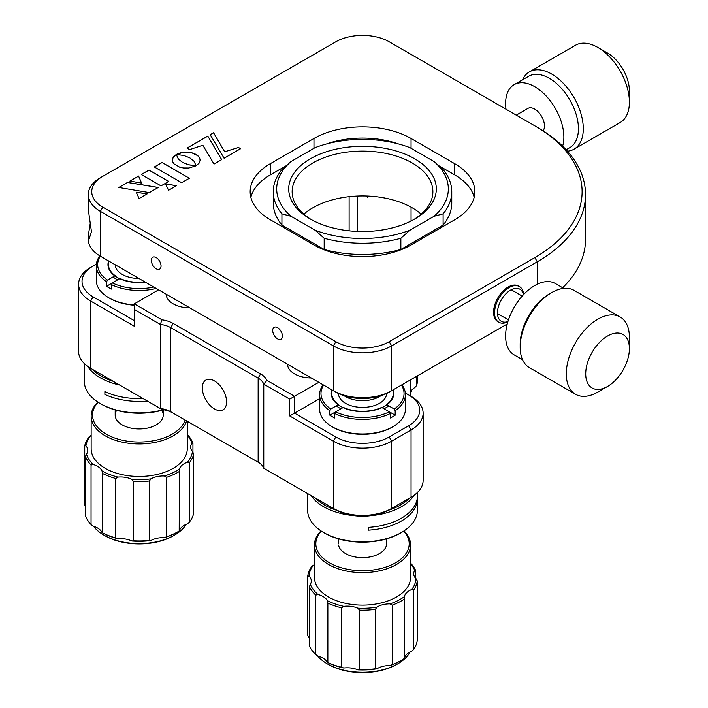 <?xml version="1.0" encoding="UTF-8"?>
<svg xmlns="http://www.w3.org/2000/svg" width="708" height="708" viewBox="0 0 708 708"><rect width="100%" height="100%" fill="white"/><g stroke="black" fill="none" stroke-linecap="round" stroke-linejoin="round"><path stroke-width="1.06" d="M221.666 159.645L207.825 136.14L187.062 148.122M282.412 336.07A6.868 3.965 -120 0 0 279.421 329.167A6.868 3.965 -120 0 0 274.129 327.326A6.868 3.965 -120 0 0 272.704 330.468A6.868 3.965 -120 0 0 275.704 337.371A6.868 3.965 -120 0 0 280.996 339.212A6.868 3.965 -120 0 0 282.412 336.07M161.052 266.004A6.868 3.965 -120 0 0 158.052 259.093A6.868 3.965 -120 0 0 152.769 257.252A6.868 3.965 -120 0 0 151.344 260.402A6.868 3.965 -120 0 0 154.344 267.305A6.868 3.965 -120 0 0 159.627 269.146A6.868 3.965 -120 0 0 161.052 266.004M90.376 222.56L88.305 235.454L89.332 238.348L91.456 231.675L88.305 209.665L88.305 194.532A41.188 23.78 180 0 1 100.368 177.717L102.802 176.319A37.763 21.798 0 0 0 102.802 207.143L335.813 341.681A37.763 21.798 0 0 0 389.214 341.681L534.85 257.597A161.336 93.146 0 0 0 534.85 125.865L389.214 41.781A37.763 21.798 0 0 0 335.813 41.781L102.802 176.319M474.165 197.337A68.649 39.639 0 0 0 454.748 174.911L454.748 163.707A68.649 39.639 180 0 1 474.856 191.735A68.649 39.639 180 0 1 454.748 219.754L411.056 244.986A68.649 39.639 180 0 1 313.971 244.986L270.279 219.754A68.649 39.639 180 0 1 250.172 191.735A68.649 39.639 180 0 1 270.279 163.707L313.971 138.476A68.649 39.639 180 0 1 411.056 138.476L454.748 163.707M398.347 143.91A68.649 39.639 0 0 0 326.68 143.91M270.279 163.707L270.279 174.911L285.882 165.902M270.279 174.911A68.649 39.639 0 0 0 250.862 197.337M534.85 125.865L537.275 127.272A164.769 95.129 180 0 1 585.534 194.532A164.769 95.129 180 0 1 537.275 261.801L391.639 345.885A41.188 23.78 180 0 1 333.388 345.885L100.368 211.347A41.188 23.78 180 0 1 88.305 194.532M391.639 390.728L389.214 392.126A37.763 21.798 180 0 1 335.813 392.126L333.388 390.728A41.188 23.78 0 0 0 391.639 390.728L507.238 323.99L389.214 392.126L391.639 390.728L391.639 345.885L389.214 341.681M518.92 286.306A20.594 11.894 120 0 0 502.892 291.192A20.594 11.894 120 0 0 493.582 312.246A20.594 11.894 120 0 0 498.352 321.936M562.648 287.74A164.769 95.129 0 0 0 585.534 239.375L585.534 194.532M335.813 392.126L100.368 256.199L333.388 390.728L333.388 345.885L335.813 341.681M88.305 235.454L88.305 239.375A41.188 23.78 0 0 0 100.368 256.19A41.188 23.78 0 0 0 100.368 256.199L102.802 257.597A37.763 21.798 180 0 1 102.757 257.57M439.146 165.902L454.748 174.911M196.028 165.814L188.319 164.698L182.434 162.291L178.283 158.893L176.327 154.486L173.858 156.379L172.54 158.574L172.566 161.636L173.911 163.831L179.752 167.203L183.549 167.982L188.841 167.991L196.028 165.814M214.02 164.061L221.692 159.627L207.825 136.086L187.009 148.096L189.638 149.609L202.851 145.237L214.02 164.061M240.614 148.707L238.481 147.476L224.684 151.769L213.586 132.759L210.223 134.697L224.1 158.247L240.614 148.707M161.008 185.894L168.725 181.434L148.999 170.044L141.273 174.504L161.008 185.894M176.478 185.717L165.513 183.859L168.557 190.284L176.478 185.717M136.228 192.222L139.095 198.55L147.184 193.877L136.228 192.222M127.546 182.434L118.802 187.478L149.361 192.62L158.282 187.47L127.546 182.434M141.573 183.08L138.6 176.044L129.874 181.089L141.573 183.08L138.6 176.106L129.953 181.098M189.956 157.946L194.116 161.353L196.054 165.752L199.143 163.123L200.16 160.097L199.143 157.07L196.081 154.406L191.47 152.645L186.231 152.052L180.983 152.645L176.372 154.406L184.071 155.556L189.956 157.946M181.646 182.726L189.39 178.257L162.088 162.486L154.335 166.964L181.646 182.726M240.57 148.733L238.481 147.529L224.684 151.769M224.684 151.822L213.586 132.812L210.249 134.741M200.16 160.123L199.585 157.866L197.859 155.725L191.47 152.698L183.567 152.255L176.469 154.415M195.93 165.867L188.319 164.752L182.434 162.344L178.283 158.946L176.327 154.548L173.292 157.149L172.301 160.132M168.681 181.469L148.999 170.106L141.326 174.531M176.398 185.753L165.548 183.921M189.346 178.283L162.088 162.548L154.388 166.991M158.211 187.514L127.546 182.487L118.873 187.496M147.105 193.921L136.255 192.284M303.829 214.152A70.366 40.63 180 0 1 412.277 207.851A70.366 40.63 180 0 1 421.198 214.152M413.463 219.754A70.366 40.63 0 0 0 432.88 191.735A70.366 40.63 0 0 0 412.277 162.999A70.366 40.63 0 0 0 335.583 154.194A70.366 40.63 0 0 0 292.147 191.735A70.366 40.63 0 0 0 311.573 219.754M310.325 219.055L310.325 219.055A73.8 42.613 180 0 1 310.325 158.796A73.8 42.613 180 0 1 414.702 158.796A73.8 42.613 180 0 1 414.702 219.055A73.8 42.613 180 0 1 310.325 219.055M324.175 249.473L281.926 225.082L281.926 213.869L290.97 216.294L315.122 230.233L324.175 238.26L324.175 249.473A89.252 51.525 0 0 0 400.861 249.473L400.861 238.26L409.905 230.233L434.057 216.294A85.818 49.542 0 0 0 434.057 161.566L409.905 147.627A85.818 49.542 0 0 0 315.122 147.627L290.97 161.566A85.818 49.542 0 0 0 290.97 216.294M290.97 161.566L281.926 169.593A89.252 51.525 180 0 0 273.261 191.735A89.252 51.525 180 0 0 281.926 213.869M273.261 191.735L273.261 202.939A89.252 51.525 0 0 0 281.926 225.082M434.057 216.294L443.111 213.869L443.111 225.082A89.252 51.525 0 0 0 451.766 202.939L451.766 191.735A89.252 51.525 180 0 0 443.111 169.593L434.057 161.566M451.766 191.735A89.252 51.525 180 0 1 443.111 213.869M443.111 225.082L400.861 249.473M400.861 238.26A89.252 51.525 180 0 1 324.175 238.26M315.122 230.233A85.818 49.542 0 0 0 409.905 230.233M563.745 288.377L555.337 283.519A41.188 23.78 120 0 0 534.682 285.589A41.188 23.78 120 0 0 507.822 321.892A41.188 23.78 120 0 0 514.141 354.867L522.557 359.717M549.364 293.935A41.188 23.78 120 0 0 549.302 293.97A41.188 23.78 120 0 0 549.249 293.997A41.188 23.78 120 0 0 520.176 344.415L520.176 347.221A44.622 25.762 120 0 0 529.416 367.647L575.533 394.276A44.622 25.762 120 0 0 597.853 392.064A44.622 25.762 120 0 0 597.915 392.028M629.403 348.619A30.895 17.833 120 0 0 607.517 336.034A30.895 17.833 120 0 0 585.711 373.868A30.895 17.833 120 0 0 607.561 386.462A30.895 17.833 120 0 0 607.597 386.435A30.895 17.833 120 0 0 629.403 348.619L629.403 337.406A44.622 25.762 120 0 0 620.164 316.98L574.046 290.36A44.622 25.762 120 0 0 551.727 292.563A44.622 25.762 120 0 0 551.665 292.599A44.622 25.762 120 0 0 520.176 347.221M620.164 316.98A44.622 25.762 120 0 0 597.782 319.228A44.622 25.762 120 0 0 568.683 358.558A44.622 25.762 120 0 0 575.533 394.276M505.999 109.209A41.188 23.78 60 0 1 514.141 84.65A41.188 23.78 60 0 1 542.602 92.474A41.188 23.78 60 0 1 562.621 146.14M514.141 84.65L528.708 76.243A41.188 23.78 60 0 1 557.161 84.066A41.188 23.78 60 0 1 569.896 147.591L566.143 149.76M522.557 79.8A44.622 25.762 60 0 1 529.416 71.871A44.622 25.762 60 0 1 560.249 80.349A44.622 25.762 60 0 1 574.046 149.158A44.622 25.762 60 0 1 567.435 151.185M529.416 71.871L575.533 45.241A44.622 25.762 60 0 1 597.853 47.454A44.622 25.762 60 0 1 606.367 53.72A44.622 25.762 60 0 1 629.403 102.111A44.622 25.762 60 0 1 620.164 122.537L574.046 149.158M597.853 47.454L607.561 53.056A30.895 17.833 60 0 1 613.455 57.401A30.895 17.833 60 0 1 629.403 90.898L629.403 102.111M516.265 115.138L527.876 108.43A13.726 7.93 60 0 1 537.363 111.041A13.726 7.93 60 0 1 543.125 130.821M214.453 380.913A17.16 9.912 -120 0 0 205.869 380.063A17.16 9.912 -120 0 0 203.24 393.816A17.16 9.912 -120 0 0 214.453 408.941A17.16 9.912 -120 0 0 223.038 409.79A17.16 9.912 -120 0 0 225.666 396.038A17.16 9.912 -120 0 0 214.453 380.913M287.519 364.239A24.028 13.877 0 0 0 311.299 377.975M166.15 294.174A24.028 13.877 0 0 0 189.939 307.9M289.696 415.95L289.696 399.135L263.765 384.161A20.594 11.894 0 0 0 258.146 378.116L170.761 327.662A20.594 11.894 0 0 0 160.282 324.414L160.282 408.498A20.594 11.894 180 0 1 170.761 411.746L258.146 462.2A20.594 11.894 180 0 1 263.765 468.245L333.388 508.441A41.188 23.78 0 0 0 391.639 508.441L411.056 497.228A41.188 23.78 0 0 0 423.127 480.413L423.127 413.145A41.188 23.78 180 0 1 411.056 429.968L391.639 441.173A41.188 23.78 180 0 1 333.388 441.173L289.696 415.95L294.555 413.145L335.813 436.969A37.763 21.798 0 0 0 389.214 436.969L408.631 425.756A37.763 21.798 0 0 0 408.631 394.931L405.33 393.02M258.172 462.218L173.186 413.145A24.028 13.877 0 0 0 162.008 409.498L93.093 369.709A37.763 21.798 180 0 1 93.049 369.682M408.675 498.609A37.763 21.798 180 0 1 408.631 498.636L389.214 509.84A37.763 21.798 180 0 1 335.813 509.84L263.765 468.245L263.765 384.161L266.898 380.364L294.555 396.33L294.555 413.145L319.609 398.684M389.214 509.84L391.639 508.441L391.639 441.173L389.214 436.969M335.813 509.84L333.388 508.441L333.388 441.173L335.813 436.969M162.008 409.498L90.659 368.302A41.188 23.78 0 0 1 78.597 351.487L78.597 284.227A41.188 23.78 180 0 1 90.659 267.403L93.093 266.004A37.763 21.798 0 0 0 93.093 296.838L134.352 320.662M170.761 411.746L173.186 413.145L170.761 411.746L170.761 327.662L173.186 323.459L260.571 373.913A24.028 13.877 180 0 1 266.898 380.364M134.352 309.449L134.352 303.838L162.008 319.812L160.282 324.414L134.352 309.449L134.352 326.264L90.659 301.042A41.188 23.78 180 0 1 78.597 284.227M134.352 303.838L158.627 289.829M162.008 319.812A24.028 13.877 180 0 1 173.186 323.459M369.434 196.143L367.372 197.337L367.372 196.045M318.821 382.32L289.696 399.135M408.631 394.931L411.056 396.33A41.188 23.78 180 0 1 423.127 413.145M408.631 498.636L411.056 497.228L408.631 498.636L411.056 497.228L411.056 429.968L408.631 425.756M96.394 264.102L93.093 266.004M380.851 395.772A24.028 13.877 180 0 1 344.185 395.772M317.618 655.935A49.772 28.736 -0 0 0 327.317 663.856A49.772 28.736 -0 0 0 397.71 663.856A49.772 28.736 -0 0 0 410.136 651.9M327.317 663.856L328.291 664.414A48.401 27.939 -0 0 0 396.737 664.414L397.71 663.856M321.007 530.894A48.055 27.745 -0 0 0 314.458 544.877L314.458 577.392A48.055 27.745 -0 0 0 314.662 579.932A48.055 27.745 -0 0 0 364.717 605.11A48.055 27.745 -0 0 0 410.569 577.392L410.569 544.877A48.055 27.745 -0 0 0 410.366 542.337A48.055 27.745 -0 0 0 404.02 530.894M314.458 544.877A48.055 27.745 -0 0 0 314.662 547.417A48.055 27.745 -0 0 0 364.717 572.595A48.055 27.745 -0 0 0 410.569 544.877M321.308 531.089A46.684 26.957 -0 0 0 316.025 546.222A46.684 26.957 -0 0 0 366.788 570.595A46.684 26.957 -0 0 0 409.003 541.293A46.684 26.957 -0 0 0 403.719 531.089M309.015 576.064L307.75 576.1A54.923 31.71 -0 0 1 311.281 567.081L313.237 565.294A53.551 30.913 -0 0 0 309.015 576.064A17.16 9.912 -0 0 1 311.237 580.109A17.16 9.912 -0 0 1 311.316 581.02A17.16 9.912 -0 0 1 310.325 584.321L309.431 586.649L309.431 646.068A54.923 31.71 -0 0 0 315.75 654.564L315.75 595.145L317.883 594.472A17.16 9.912 -0 0 1 327.353 600.711A53.551 30.913 -0 0 0 343.796 606.358L341.61 607.836L341.61 667.255L343.796 668.016A17.16 9.912 -0 0 1 357.814 669.848A53.551 30.913 -0 0 0 376.868 668.839L375.461 668.741L375.461 609.322L376.868 607.172A53.551 30.913 -0 0 1 357.814 608.19L359.522 610.172A54.923 31.71 -0 0 0 375.461 609.322M413.746 589.941A54.923 31.71 -0 0 0 417.278 580.923L416.012 578.719A53.551 30.913 -0 0 1 411.791 589.49L413.746 589.941L413.746 649.36L411.791 651.148A17.16 9.912 -0 0 0 404.445 658.281L404.356 599.048A54.923 31.71 -0 0 1 392.329 605.145L390.064 603.897A53.551 30.913 -0 0 0 404.445 596.614L404.356 598.525M410.569 563.161A54.923 31.71 -0 0 1 415.596 570.374L414.702 570.453A53.551 30.913 -0 0 0 410.569 563.754M309.431 638.165A17.16 9.912 -0 0 0 309.015 637.722L307.75 635.519L307.75 576.1M313.237 565.294A17.16 9.912 -0 0 0 314.458 564.754M415.596 570.374L415.596 578.268M417.278 580.923L417.278 640.342A54.923 31.71 -0 0 1 413.746 649.36M414.702 570.453A17.16 9.912 -0 0 0 413.72 573.763A17.16 9.912 -0 0 0 416.012 578.719M411.791 589.49A17.16 9.912 -0 0 0 404.445 596.614M392.329 605.145L392.329 664.564A54.923 31.71 -0 0 0 401.348 660.352A54.923 31.71 -0 0 0 404.356 658.467M392.329 664.564L390.064 665.564A53.551 30.913 -0 0 0 400.383 660.909L401.348 660.352M390.064 665.564A17.16 9.912 -0 0 0 376.868 668.839M390.064 603.897A17.16 9.912 -0 0 0 376.868 607.172M359.522 610.172L359.522 669.591A54.923 31.71 -0 0 0 375.461 668.741M359.522 669.591L357.814 669.848M357.814 608.19A17.16 9.912 -0 0 0 343.796 606.358M327.353 600.711L327.857 603.11A54.923 31.71 -0 0 0 341.61 607.836M338.583 545.027A24.028 13.877 -0 0 0 364.717 557.568A24.028 13.877 -0 0 0 386.444 542.487M310.325 584.321A53.551 30.913 -0 0 0 317.883 594.472M309.431 586.649A54.923 31.71 -0 0 0 315.75 595.145M327.857 603.11L327.857 662.529L327.353 662.369A17.16 9.912 -0 0 0 317.883 656.13L315.75 654.564M327.353 662.369A53.551 30.913 -0 0 0 343.796 668.016M327.857 662.529A54.923 31.71 -0 0 0 341.61 667.255M410.525 393.276A49.772 28.736 -0 0 0 411.649 390.258M416.631 376.293L416.631 385.488A54.923 31.71 -0 0 0 417.437 380.081L417.437 375.833M416.631 385.488L414.941 387.488A17.16 9.912 -0 0 0 410.525 392.188M410.525 379.824L410.525 395.48A54.923 31.71 -0 0 1 410.189 395.825M414.047 495.308A54.923 31.71 180 0 1 401.348 506.76A54.923 31.71 180 0 1 371.089 515.654M353.938 515.654A54.923 31.71 180 0 1 311.193 495.627M323.68 532.549L324.645 533.106A53.551 30.913 180 0 0 400.383 533.106L401.348 532.549A54.923 31.71 180 0 1 323.68 532.549A54.923 31.71 180 0 1 307.591 510.123L307.591 493.547M417.437 492.476L417.437 495.83A54.923 31.71 0 0 1 401.348 518.247A54.923 31.71 0 0 1 368.558 527.345L368.558 530.15A54.923 31.71 0 0 0 401.348 521.053A54.923 31.71 0 0 0 417.437 498.636A54.923 31.71 0 0 0 417.384 497.228M409.321 498.228A53.551 30.913 180 0 1 400.383 505.078A53.551 30.913 180 0 1 388.48 510.256M336.548 510.256A53.551 30.913 180 0 1 315.706 498.228M417.437 498.636L417.437 510.123A54.923 31.71 180 0 1 401.348 532.549L400.383 533.106M393.108 389.878A31.24 18.036 180 0 1 384.603 406.277A31.24 18.036 180 0 1 347.69 409.401A31.24 18.036 180 0 1 331.919 389.878M388.719 405.852A32.612 18.824 180 0 1 385.577 407.958A32.612 18.824 180 0 1 384.072 408.773M340.955 408.773A32.612 18.824 180 0 1 336.309 405.852M386.541 393.524L386.541 393.524A24.028 13.877 180 0 1 379.506 403.339A24.028 13.877 180 0 1 353.319 406.348A24.028 13.877 180 0 1 338.486 393.524L338.486 393.524M329.848 415.198A42.905 24.771 0 0 0 332.176 416.649A42.905 24.771 0 0 0 334.698 417.994L334.698 413.507L335.672 411.826L329.848 415.198L329.848 410.711A42.905 24.771 180 0 1 319.609 394.648A42.905 24.771 180 0 1 323.14 384.807M392.851 426.738L391.887 427.305A41.533 23.984 180 0 1 333.141 427.305L332.176 426.738A42.905 24.771 0 0 0 392.851 426.738A42.905 24.771 0 0 0 405.419 409.224L405.419 394.648A42.905 24.771 180 0 1 395.188 410.711L394.214 409.029L386.55 404.604A30.754 17.753 0 0 0 392.692 390.117M401.887 384.807A42.905 24.771 180 0 1 405.419 394.648M395.188 415.198L389.356 411.826L390.329 413.507L390.329 417.994A42.905 24.771 0 0 0 395.188 415.198L395.188 410.711M390.329 413.507A42.905 24.771 180 0 1 334.698 413.507M394.214 409.029A41.533 23.984 0 0 0 401.392 385.09M323.636 385.09A41.533 23.984 0 0 0 330.822 409.029L329.848 410.711M332.335 390.117A30.754 17.753 0 0 0 338.477 404.604L330.822 409.029M335.672 411.826A41.533 23.984 0 0 0 389.356 411.826L381.701 407.41A30.754 17.753 0 0 1 343.336 407.41L335.672 411.826M333.141 427.305L332.176 426.738A42.905 24.771 0 0 1 319.609 409.224L319.609 394.648M507.813 321.901A20.594 11.894 -60 0 1 498.821 322.237A20.594 11.894 -60 0 1 495.662 305.732A20.594 11.894 -60 0 1 509.123 287.581A20.594 11.894 -60 0 1 519.415 286.563A20.594 11.894 -60 0 1 523.628 294.519M523.407 294.749A18.541 10.7 120 0 0 510.574 290.103A18.541 10.7 120 0 0 497.538 311.219A18.541 10.7 120 0 0 507.91 321.6M163.769 409.79A53.551 30.913 180 0 1 139.211 413.233A53.551 30.913 180 0 1 101.341 404.18L100.368 403.622A54.923 31.71 180 0 1 84.287 381.196L84.287 363.549M163.274 409.702A54.923 31.71 180 0 1 139.211 412.906A54.923 31.71 180 0 1 100.368 403.622M119.652 385.046A54.923 31.71 180 0 1 87.677 366.381M104.881 394.462L104.881 391.657L104.881 394.462A54.923 31.71 0 0 0 139.211 401.418A54.923 31.71 0 0 0 147.397 401.064M104.881 391.657A54.923 31.71 0 0 0 139.211 398.613A54.923 31.71 0 0 0 143.025 398.533M113.2 381.32A53.551 30.913 180 0 1 92.394 369.31M145.529 282.262A31.24 18.036 180 0 1 139.211 282.634A31.24 18.036 180 0 1 108.616 260.951M117.652 279.855A32.612 18.824 180 0 1 113.006 276.925M138.963 278.474A24.028 13.877 180 0 1 115.183 264.748M153.813 287.05A41.533 23.984 0 0 1 112.368 282.899L106.536 286.271A42.905 24.771 0 0 0 108.864 287.722A42.905 24.771 0 0 0 111.395 289.068L111.395 284.589L112.368 282.899L120.024 278.483A30.754 17.753 0 0 0 145.113 282.023M134.352 305.236A41.533 23.984 180 0 1 109.837 298.378L108.864 297.811A42.905 24.771 0 0 0 134.352 304.909M156.256 288.457A42.905 24.771 180 0 1 111.395 284.589M100.324 256.172A41.533 23.984 0 0 0 107.51 280.103L106.536 281.784A42.905 24.771 180 0 1 96.297 265.721A42.905 24.771 180 0 1 99.837 255.88M109.032 261.19A30.754 17.753 0 0 0 115.174 275.678L107.51 280.103M106.536 286.271L106.536 281.784M109.837 298.378L108.864 297.811A42.905 24.771 0 0 1 96.297 280.297L96.297 265.721M93.509 526.248A49.772 28.736 0 0 0 104.014 535.186A49.772 28.736 0 0 0 156.512 541.806A49.772 28.736 0 0 0 174.407 535.186A49.772 28.736 0 0 0 186.186 524.362M104.014 535.186L104.979 535.744A48.401 27.939 0 0 0 156.034 542.186A48.401 27.939 0 0 0 173.433 535.744L174.407 535.186M97.854 402.064A48.055 27.745 0 0 0 91.146 416.207L91.146 448.722A48.055 27.745 0 0 0 155.919 474.732A48.055 27.745 0 0 0 187.266 448.722L187.266 421.278M91.146 416.207A48.055 27.745 0 0 0 155.919 442.217A48.055 27.745 0 0 0 186.576 420.879M98.147 402.259A46.684 26.957 0 0 0 103.952 432.756A46.684 26.957 0 0 0 155.441 440.358A46.684 26.957 0 0 0 185.098 420.03M91.049 465.076A54.923 31.71 0 0 1 85.482 456.412L86.482 454.12A53.551 30.913 0 0 0 93.129 464.475L91.049 465.076L91.049 524.495L93.129 526.133A17.16 9.912 0 0 1 102.049 532.637A53.551 30.913 0 0 0 117.971 538.761L115.758 537.93L115.758 478.511L117.971 477.103A53.551 30.913 0 0 1 102.049 470.979L102.43 473.395A54.923 31.71 0 0 0 115.758 478.511M149.432 480.998A54.923 31.71 0 0 1 133.431 481.369L131.803 479.343A53.551 30.913 0 0 0 150.919 478.882L149.432 480.998L149.432 540.416L150.919 540.549A17.16 9.912 0 0 1 164.398 537.664A53.551 30.913 0 0 0 177.071 532.239L178.044 531.681A54.923 31.71 0 0 0 179.195 530.991L179.398 530.805A17.16 9.912 0 0 1 187.363 523.902L189.372 522.168A54.923 31.71 0 0 0 193.691 513.273L193.691 453.855L192.523 451.607A53.551 30.913 0 0 1 187.363 462.244L189.372 462.758A54.923 31.71 0 0 0 193.691 453.855M179.195 471.572A54.923 31.71 0 0 1 166.645 477.307L164.398 476.006A53.551 30.913 0 0 0 179.398 469.147L179.195 530.991M187.266 434.517L187.372 434.597A54.923 31.71 0 0 1 192.939 443.261L191.93 443.323A53.551 30.913 0 0 0 187.266 435.084M192.939 443.261L192.939 452.447M191.93 443.323A17.16 9.912 0 0 0 190.638 447.093A17.16 9.912 0 0 0 192.523 451.607M189.372 462.758L189.372 522.168M187.363 462.244A17.16 9.912 0 0 0 179.398 469.147M166.645 477.307L166.645 536.726A54.923 31.71 0 0 0 178.044 531.681M166.645 536.726L164.398 537.664M164.398 476.006A17.16 9.912 0 0 0 150.919 478.882M133.431 481.369L133.431 540.788A54.923 31.71 0 0 0 149.432 540.416M133.431 540.788L131.803 541A53.551 30.913 0 0 0 150.919 540.549M131.803 541A17.16 9.912 0 0 0 117.971 538.761M131.803 479.343A17.16 9.912 0 0 0 117.971 477.103M102.43 473.395L102.43 532.814A54.923 31.71 0 0 0 115.758 537.93M102.049 470.979A17.16 9.912 0 0 0 93.129 464.475M85.482 456.412L85.482 515.831A54.923 31.71 0 0 0 91.049 524.495M85.482 506.654L84.73 505.246L84.73 445.828L85.889 445.828A17.16 9.912 0 0 1 87.774 450.341A17.16 9.912 0 0 1 86.482 454.12M84.73 445.828A54.923 31.71 0 0 1 89.049 436.924L91.058 435.19A53.551 30.913 0 0 0 85.889 445.828M116.625 410.348A24.028 13.877 0 0 0 122.272 424.933A24.028 13.877 0 0 0 147.565 428.092A24.028 13.877 0 0 0 161.796 410.348M411.056 138.476L411.056 148.291M313.971 148.291L313.971 138.476M537.275 284.218L537.275 261.801L534.85 257.597M102.802 257.597L100.368 256.19L100.368 211.347L102.802 207.143M349.115 230.826L349.115 196.691M93.093 296.838L90.659 301.042L90.659 368.302L93.093 369.709M258.146 462.2L258.146 378.116L260.571 373.913M357.487 196.054L357.487 231.436M411.056 221.02L411.056 207.161M607.561 386.462L597.853 392.064M497.485 313.538L508.459 319.874M511.22 289.758L522.185 296.086M549.302 293.97L551.727 292.563M386.541 538.876L386.541 543.753M338.486 538.876L338.486 543.753M498.821 322.237L497.848 321.68M519.415 286.563L518.451 286.005M115.183 409.95L115.183 415.083M163.238 409.95L163.238 415.083"/></g></svg>

